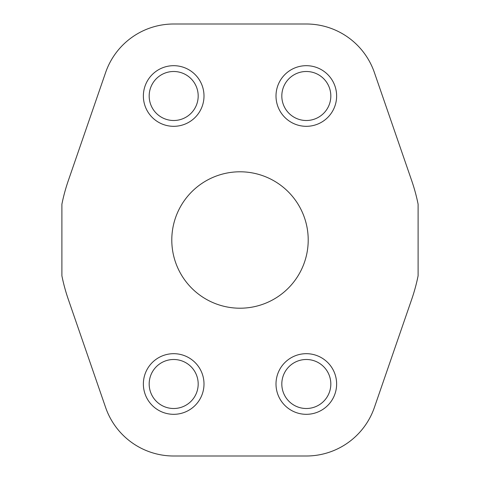 <?xml version="1.0" encoding="UTF-8"?>
<svg xmlns="http://www.w3.org/2000/svg" width="480" height="480" viewBox="0 0 480 480"><rect width="100%" height="100%" fill="white"/><g stroke="black" fill="none" stroke-linecap="round" stroke-linejoin="round"><path stroke-width="0.72" d="M308.208 240A68.208 68.208 0 0 1 240 308.208A68.208 68.208 0 0 1 171.792 240A68.208 68.208 0 0 1 240 171.792A68.208 68.208 0 0 1 308.208 240M204 96A30.318 30.318 0 0 1 173.682 126.318A30.318 30.318 0 0 1 143.37 96A30.318 30.318 0 0 1 173.682 65.682A30.318 30.318 0 0 1 204 96M149.178 96A24.504 24.504 0 0 0 173.682 120.504A24.504 24.504 0 0 0 198.186 96A24.504 24.504 0 0 0 173.682 71.496A24.504 24.504 0 0 0 149.178 96M204 384A30.318 30.318 0 0 1 173.682 414.318A30.318 30.318 0 0 1 143.37 384A30.318 30.318 0 0 1 173.682 353.682A30.318 30.318 0 0 1 204 384M149.178 384A24.504 24.504 0 0 0 173.682 408.504A24.504 24.504 0 0 0 198.186 384A24.504 24.504 0 0 0 173.682 359.496A24.504 24.504 0 0 0 149.178 384M336.63 384A30.318 30.318 0 0 1 306.318 414.318A30.318 30.318 0 0 1 276 384A30.318 30.318 0 0 1 306.318 353.682A30.318 30.318 0 0 1 336.63 384M281.814 384A24.504 24.504 0 0 0 306.318 408.504A24.504 24.504 0 0 0 330.822 384A24.504 24.504 0 0 0 306.318 359.496A24.504 24.504 0 0 0 281.814 384M281.814 96A24.504 24.504 0 0 0 306.318 120.504A24.504 24.504 0 0 0 330.822 96A24.504 24.504 0 0 0 306.318 71.496A24.504 24.504 0 0 0 281.814 96M336.63 96A30.318 30.318 0 0 1 306.318 126.318A30.318 30.318 0 0 1 276 96A30.318 30.318 0 0 1 306.318 65.682A30.318 30.318 0 0 1 336.63 96M61.896 204.204L61.896 275.796A181.668 181.668 0 0 0 68.274 299.268L105.624 407.49A72 72 0 0 0 173.682 456L306.318 456A72 72 0 0 0 374.376 407.49L411.726 299.268A181.668 181.668 0 0 0 418.104 275.796L418.104 204.204A181.668 181.668 0 0 0 411.726 180.732L374.376 72.51A72 72 0 0 0 306.318 24L173.682 24A72 72 0 0 0 105.624 72.51L68.274 180.732A181.668 181.668 0 0 0 61.896 204.204"/></g></svg>
